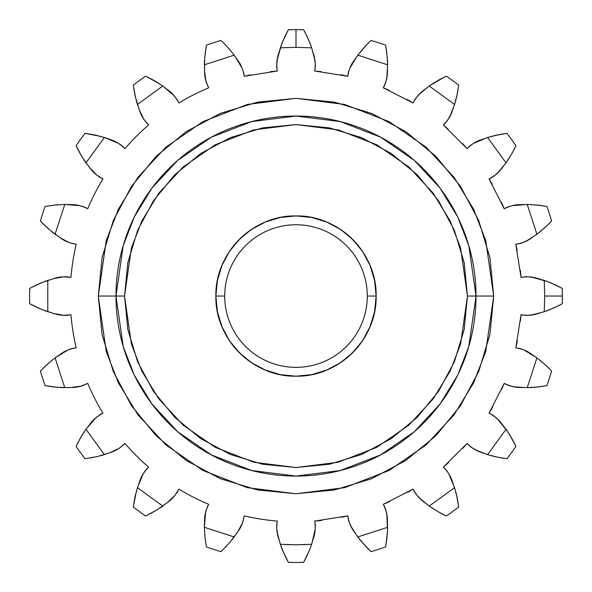 <?xml version="1.0" encoding="UTF-8"?>
<svg xmlns="http://www.w3.org/2000/svg" width="592" height="592" viewBox="0 0 592 592"><rect width="100%" height="100%" fill="white"/><g stroke="black" fill="none" stroke-linecap="round" stroke-linejoin="round"><path stroke-width="0.89" d="M31.524 304.68L29.711 303.711A266.4 266.4 0 0 1 29.711 288.4A266.4 266.4 0 0 0 29.711 303.711L41.048 309.187L53.443 313.449L63.633 315.299L70.966 314.752A225.811 225.811 0 0 0 76.198 347.815L73.267 348.229L67.703 350.153L55.078 357.849L64.772 387.671L55.078 357.849L46.983 364.561L40.374 371.066A266.4 266.4 0 0 0 45.11 385.621L57.587 387.323L70.692 387.553L80.956 386.162L87.757 383.372A225.811 225.811 0 0 0 102.956 413.209L100.292 414.504L95.593 418.056L85.966 429.274L104.399 454.641L85.966 429.274L80.342 438.154L76.065 446.383A266.4 266.4 0 0 0 85.063 458.77L97.458 456.536L109.994 452.695L119.325 448.203L124.927 443.452A225.811 225.811 0 0 0 148.607 467.125L146.468 469.182L143.101 474.014L137.411 487.653L162.785 506.093L137.411 487.653L134.806 497.842L133.289 506.989A266.4 266.4 0 0 0 145.669 515.987L156.762 510.03L167.499 502.512L174.988 495.356L178.851 489.103A225.811 225.811 0 0 0 208.68 504.303L207.289 506.915L205.579 512.554L204.381 527.287L234.21 536.974L204.381 527.287L205.054 537.78L206.43 546.949A266.4 266.4 0 0 0 220.994 551.677L229.703 542.583L237.592 532.112L242.498 522.995L244.237 515.854A225.811 225.811 0 0 0 277.308 521.093L276.664 526.961L277.33 532.837L280.319 544.277L289.273 544.684L280.319 544.277L284.323 554.319L288.348 562.348A266.4 266.4 0 0 0 303.652 562.348L303.859 561.963L303.652 562.348A266.4 266.4 0 0 1 288.348 562.348L286.358 558.567M281.585 44.311L277.3 59.422L276.664 66.548L277.308 71.018L244.237 76.257L243.823 73.319L241.899 67.754L234.21 55.137L204.381 64.824L234.21 55.137L227.498 47.042L220.994 40.434A266.4 266.4 0 0 0 206.43 45.162L204.728 57.639L204.506 70.744L205.898 81.008L208.68 87.808A225.811 225.811 0 0 0 178.851 103.008L177.548 100.344L174.004 95.645L162.785 86.018L137.411 104.451L162.785 86.018L153.898 80.394L145.669 76.124A266.4 266.4 0 0 0 133.289 85.122L135.524 97.51L139.357 110.045L143.849 119.377L148.607 124.986A225.811 225.811 0 0 0 124.927 148.659L122.87 146.527L118.045 143.153L104.399 137.462L85.966 162.837L104.399 137.462L94.209 134.865L85.063 133.341A266.4 266.4 0 0 0 76.065 145.728L82.022 156.821L89.547 167.558L96.703 175.04L102.956 178.902A225.811 225.811 0 0 0 87.757 208.739L85.137 207.341L79.506 205.631L64.772 204.432L55.078 234.262L64.772 204.432L54.279 205.106L45.11 206.49A266.4 266.4 0 0 0 40.374 221.045L49.469 229.755L59.94 237.644L69.057 242.55L76.198 244.296A225.811 225.811 0 0 0 70.966 277.359L63.633 276.812L53.443 278.662L41.048 282.924L29.711 288.4L38.006 284.256L47.774 280.371L47.774 311.74L47.774 280.371L44.341 281.607M444.266 77.123L429.215 86.018L419.965 93.625L415.991 97.998L413.149 103.008L383.32 87.808L385.74 82.429L386.924 76.634L387.619 64.824L357.79 55.137L387.619 64.824L386.916 54.042L385.57 45.162A266.4 266.4 0 0 0 371.006 40.434L364.539 47.005L357.79 55.137L350.02 67.917L348.533 71.81L347.763 76.257L314.692 71.018L315.336 65.15L314.67 59.274L311.681 47.834L307.677 37.792L303.652 29.763A266.4 266.4 0 0 0 288.348 29.763L288.141 30.148L288.348 29.763A266.4 266.4 0 0 1 296 29.652L296 47.338L296 29.652A266.4 266.4 0 0 1 303.652 29.763L305.642 33.544M547.741 281.644L532.637 277.359L526.762 276.716L521.034 277.359L515.802 244.296L521.574 243.09L526.961 240.641L536.922 234.262L527.228 204.432L536.922 234.262L545.232 227.358L551.626 221.045A266.4 266.4 0 0 0 546.89 206.49L537.773 205.113L527.228 204.432L512.317 205.668L508.299 206.749L504.243 208.739L489.044 178.902L494.172 175.972L498.538 171.983L506.034 162.837L487.601 137.462L506.034 162.837L511.806 153.705L515.935 145.728A266.4 266.4 0 0 0 506.937 133.341L497.835 134.85L487.601 137.462L473.8 143.242L470.307 145.514L467.073 148.659L443.393 124.986L447.367 120.613L450.283 115.47L454.589 104.451L457.253 93.98L458.711 85.122A266.4 266.4 0 0 0 446.331 76.124A266.4 266.4 0 0 1 458.711 85.122L458.097 89.34M514.936 444.326L508.084 432.286L498.434 420.024L494.061 416.05L489.044 413.209L504.243 383.372L509.631 385.799L515.425 386.983L527.228 387.671L536.922 357.849L527.228 387.671L538.01 386.968L546.89 385.621A266.4 266.4 0 0 0 551.626 371.066L545.054 364.591L536.922 357.849L524.135 350.079L520.25 348.592L515.802 347.815L521.034 314.752L526.902 315.388L532.785 314.722L544.226 311.74L554.26 307.736L562.289 303.711A266.4 266.4 0 0 0 562.289 288.4L561.912 288.193L562.289 288.4A266.4 266.4 0 0 1 562.4 296.052L544.721 296.052L562.4 296.052A266.4 266.4 0 0 1 562.289 303.711L558.515 305.694M385.969 544.692L387.508 530.928L386.909 515.329L385.703 509.549L383.32 504.303L413.149 489.103L416.08 494.224L420.076 498.59L429.215 506.093L454.589 487.653L429.215 506.093L438.354 511.858L446.331 515.987A266.4 266.4 0 0 0 458.711 506.989L457.202 497.894L454.589 487.653L448.81 473.852L446.538 470.366L443.393 467.125L467.073 443.452L471.439 447.419L476.59 450.334L487.601 454.641L498.072 457.305L506.937 458.77A266.4 266.4 0 0 0 515.935 446.383A266.4 266.4 0 0 1 506.937 458.77L502.712 458.156M310.415 547.8L311.681 544.277L302.764 544.684L311.681 544.277L315.122 529.714L315.336 525.563L314.692 521.093L347.763 515.854L348.969 521.633L351.411 527.021L357.79 536.974L364.702 545.284L371.006 551.677A266.4 266.4 0 0 0 385.57 546.949A266.4 266.4 0 0 1 371.006 551.677L367.95 548.703M222.481 550.249L220.994 551.677A266.4 266.4 0 0 1 206.43 546.949L205.054 537.78L204.381 527.287C205.098 520.309 203.012 516.157 208.68 504.303A225.811 225.811 0 0 1 178.851 489.103C172.59 500.654 168.002 501.409 162.785 506.093L159.766 508.143L162.785 506.093M147.201 515.247L145.669 515.987A266.4 266.4 0 0 1 133.289 506.989L136.389 491.16M87.105 458.489L85.063 458.77A266.4 266.4 0 0 1 76.065 446.383L78.632 441.269M47.138 385.984L45.11 385.621A266.4 266.4 0 0 1 40.374 371.066L49.462 362.363M41.803 222.533L40.374 221.045A266.4 266.4 0 0 1 45.11 206.49L54.279 205.106L64.772 204.432C71.743 205.158 75.894 203.071 87.757 208.739A225.811 225.811 0 0 1 102.956 178.902C91.397 172.642 90.643 168.061 85.966 162.837L83.916 159.818L85.966 162.837M79.713 152.84L76.065 145.728A266.4 266.4 0 0 1 85.063 133.341L100.892 136.449M134.554 93.011L133.289 85.122A266.4 266.4 0 0 1 145.669 76.124L159.766 83.968M206.068 47.19L206.43 45.162A266.4 266.4 0 0 1 220.994 40.434L227.498 47.042L234.21 55.137C237.725 61.198 241.854 63.329 244.237 76.257A225.811 225.811 0 0 1 250.534 74.866A225.811 225.811 0 0 0 244.296 76.242M285.714 34.847L288.348 29.763L285.714 34.847M370.696 40.73L371.006 40.434A266.4 266.4 0 0 1 385.57 45.162L386.287 49.365M441.21 78.692L446.331 76.124L441.21 78.692M506.508 133.4L506.937 133.341A266.4 266.4 0 0 1 515.935 145.728L514.041 149.554M546.468 206.408L546.89 206.49A266.4 266.4 0 0 1 551.626 221.045L548.643 224.102M557.205 285.766L562.289 288.4L557.205 285.766M551.322 370.755L551.626 371.066A266.4 266.4 0 0 1 546.89 385.621L542.686 386.347M513.368 441.269L515.935 446.383L513.368 441.269M458.659 506.56L458.711 506.989A266.4 266.4 0 0 1 446.331 515.987L442.505 514.1M385.644 546.52L385.969 544.699M306.286 557.264L303.652 562.348L306.286 557.264M304.739 560.321L305.664 558.522M376.135 296.052L367.292 296.052A71.292 71.292 0 0 0 296 224.76A71.292 71.292 0 0 0 224.708 296.052A71.292 71.292 0 0 1 296 224.76A71.292 71.292 0 0 1 367.292 296.052L376.135 296.052L374.595 311.688L370.037 326.717L362.63 340.578L352.662 352.721L340.518 362.681L326.666 370.089L311.636 374.647L296 376.186L280.364 374.647L265.334 370.089L251.482 362.681L239.338 352.721L229.37 340.578L221.963 326.717L217.405 311.688L215.865 296.052C214.859 253.191 253.161 214.926 296 215.925C338.839 214.933 377.141 253.176 376.135 296.052C377.141 338.92 338.839 377.185 296 376.186C253.161 377.178 214.859 338.927 215.865 296.052L217.405 280.423L221.963 265.386L229.37 251.533L239.338 239.39L251.482 229.43L265.334 222.022L280.364 217.464L296 215.925L311.636 217.464L326.666 222.022L340.518 229.43L352.662 239.39L362.63 251.533L370.037 265.386L374.595 280.423L376.135 296.052M376.075 292.951A80.135 80.135 0 0 0 374.595 280.438M374.336 279.172A80.135 80.135 0 0 0 370.037 265.394L372.605 272.535M369.578 264.306A80.135 80.135 0 0 0 362.63 251.541L366.64 258.216M361.971 250.571A80.135 80.135 0 0 0 352.891 239.619M352.677 239.405L357.901 245.169M351.833 238.576A80.135 80.135 0 0 0 340.541 229.437L346.786 234.069M339.534 228.778A80.135 80.135 0 0 0 326.703 222.037L333.725 225.36M325.563 221.571A80.135 80.135 0 0 0 311.681 217.471L319.206 219.351M310.445 217.234A80.135 80.135 0 0 0 296.244 215.925M296.067 215.925A80.135 80.135 0 0 0 296.052 215.925L303.785 216.302M294.772 215.932A80.135 80.135 0 0 0 280.423 217.449L288.075 216.317M279.15 217.715A80.135 80.135 0 0 0 265.379 222L272.675 219.388M264.18 222.511A80.135 80.135 0 0 0 251.519 229.4L258.171 225.411M250.446 230.133A80.135 80.135 0 0 0 239.538 239.19M239.36 239.368L245.118 234.151M238.458 240.285A80.135 80.135 0 0 0 229.385 251.511L234.018 245.266M228.69 252.577A80.135 80.135 0 0 0 221.97 265.371L225.308 258.319M221.504 266.541A80.135 80.135 0 0 0 217.405 280.445M217.101 282.051A80.135 80.135 0 0 0 215.976 291.789M284.101 38.28L285.751 34.773M286.336 33.589L286.595 33.078M553.779 284.153L557.279 285.803M558.471 286.395L558.974 286.646M288.141 30.148L284.219 38.014L280.319 47.834L296 47.338L311.681 47.834L296 47.338L280.319 47.834L282.872 41.1L288.348 29.763M561.912 288.193L554.038 284.278L544.226 280.371L544.721 296.052L544.226 311.74L544.721 296.052L544.226 280.371L550.952 282.924L562.126 288.311M224.708 296.052L215.865 296.052L224.708 296.052A71.292 71.292 0 0 0 296 367.351A71.292 71.292 0 0 0 367.292 296.052A71.292 71.292 0 0 1 296 367.351A71.292 71.292 0 0 1 224.708 296.052M296.111 98.361L344.759 104.466L389.107 121.656L426.04 147.149L454.182 177.474L473.718 209.45L485.795 240.715L493.698 296.052L476.012 296.052A180.012 180.012 0 0 1 296 476.072A180.012 180.012 0 0 1 115.988 296.052L98.302 296.052L106.212 240.7L118.296 209.427L137.84 177.437L166.004 147.105L202.967 121.619L247.338 104.444L296 98.361A197.698 197.698 0 0 1 296.111 98.361L334.665 102.179L371.732 113.442L405.89 131.713L435.83 156.303L460.406 186.258L478.662 220.424L489.902 257.498L493.698 296.052L485.788 351.411L473.704 382.684L454.16 414.674L425.996 445.006L389.033 470.492L344.662 487.667L296 493.75A197.698 197.698 0 0 1 295.889 493.75L247.241 487.645L202.893 470.455L165.96 444.962L137.818 414.637L118.282 382.661L106.205 351.396L98.302 296.052L115.988 296.052L123.188 346.461L134.184 374.936L151.989 404.062L177.63 431.686L211.285 454.893L251.689 470.529L296 476.072L340.311 470.529L380.715 454.893L414.37 431.686L440.011 404.062L457.816 374.936L468.812 346.461L476.012 296.052L467.458 296.052L460.606 344.063L450.12 371.191L433.166 398.934L408.739 425.241L376.69 447.345L338.202 462.241L296 467.517L253.798 462.241L215.31 447.345L183.261 425.241L158.834 398.934L141.88 371.191L131.394 344.063L124.542 296.052L115.988 296.052L124.542 296.052L131.394 248.048L141.88 220.92L158.834 193.177L183.261 166.87L215.31 144.766L253.798 129.87L296 124.594L338.202 129.87L376.69 144.766L408.739 166.87L433.166 193.177L450.12 220.92L460.606 248.048L467.458 296.052L476.012 296.052L468.812 245.65L457.816 217.175L440.011 188.049L414.37 160.425L380.715 137.218L340.311 121.575L296 116.039L251.689 121.575L211.285 137.218L177.63 160.425L151.989 188.049L134.184 217.175L123.188 245.65L115.988 296.052A180.012 180.012 0 0 1 296 116.039A180.012 180.012 0 0 1 476.012 296.052L493.698 296.052L489.895 334.621L478.647 371.709L460.376 405.89L435.793 435.845L405.838 460.435L371.658 478.706L334.569 489.954L296 493.75A197.698 197.698 0 0 1 295.889 493.75L257.335 489.932L220.268 478.669L186.11 460.391L156.17 435.808L131.594 405.853L113.338 371.687L102.098 334.613L98.302 296.052L102.105 257.483L113.353 220.402L131.624 186.221L156.207 156.266L186.162 131.676L220.342 113.405L257.431 102.157L296 98.361A197.698 197.698 0 0 1 296.111 98.361L296.111 98.361M296 467.517L329.448 464.224L361.616 454.464L391.26 438.62L417.242 417.293L438.561 391.312L454.412 361.668L464.165 329.507L467.458 296.052L464.165 262.604L454.412 230.443L438.561 200.799L417.242 174.81L391.26 153.491L361.616 137.647L329.448 127.887L296 124.594L262.552 127.887L230.384 137.647L200.74 153.491L174.758 174.81L153.439 200.799L137.588 230.436L127.835 262.604L124.542 296.052L127.835 329.507L137.588 361.668L153.439 391.312L174.758 417.293L200.74 438.62L230.384 454.464L262.552 464.224L296 467.517M288.26 562.185L286.336 558.53M284.219 554.097L284.441 554.571M281.585 547.8L280.319 544.277L296 544.773L280.319 544.277L281.762 548.251M307.899 553.823L306.249 557.338M311.681 544.277L296 544.773L311.681 544.277L309.128 551.011L311.681 544.277C313.153 537.425 316.417 534.117 314.692 521.093L347.763 515.854A225.811 225.811 0 0 1 341.466 517.245A225.811 225.811 0 0 0 347.704 515.869M303.859 561.963L309.128 551.011L303.652 562.348M384.711 506.915L383.32 504.303A225.811 225.811 0 0 0 389.891 501.424A225.811 225.811 0 0 1 383.32 504.303C388.988 516.157 386.902 520.309 387.619 527.287L357.79 536.974L387.619 527.287L387.272 534.472L387.619 527.169M443.734 514.722L438.598 511.999M492.751 415.125L489.044 413.209C500.603 419.469 501.357 424.05 506.034 429.274L487.601 454.641L506.034 429.274L509.978 435.29L505.968 429.17M504.073 458.371L498.353 457.364M544.048 386.125L538.291 386.939M544.84 364.398L550.042 369.415M514.67 148.326L511.939 153.454M415.073 99.301L413.149 103.008C419.41 91.457 423.998 90.702 429.215 86.018L454.589 104.451L429.215 86.018L435.238 82.073L429.119 86.092M458.4 87.394L457.305 93.706M385.969 47.419L386.879 53.761M364.339 47.219L369.356 42.017M383.32 504.303L413.149 489.103A225.811 225.811 0 0 1 407.592 492.366A225.811 225.811 0 0 0 413.105 489.133M446.324 470.1L443.393 467.125A225.811 225.811 0 0 0 448.758 462.359A225.811 225.811 0 0 1 443.393 467.125L467.073 443.452A225.811 225.811 0 0 1 462.796 448.277A225.811 225.811 0 0 0 467.073 443.452L469.13 445.584M489.147 413.046A225.811 225.811 0 0 0 492.67 407.015A225.811 225.811 0 0 1 489.044 413.209L504.243 383.372A225.811 225.811 0 0 1 501.668 389.277A225.811 225.811 0 0 0 504.243 383.372L504.251 383.379M519.917 348.503L515.802 347.815L521.034 314.752A225.811 225.811 0 0 1 520.412 321.16A225.811 225.811 0 0 0 521.034 314.803M525.163 276.738L521.034 277.359L515.802 244.296A225.811 225.811 0 0 1 517.186 250.586A225.811 225.811 0 0 0 515.81 244.348M506.863 207.341L504.243 208.739A225.811 225.811 0 0 0 501.365 202.168A225.811 225.811 0 0 1 504.243 208.739L489.044 178.902A225.811 225.811 0 0 1 492.315 184.46A225.811 225.811 0 0 0 489.073 178.954M470.041 145.728L467.073 148.659A225.811 225.811 0 0 0 462.3 143.301A225.811 225.811 0 0 1 467.073 148.659L443.393 124.986A225.811 225.811 0 0 1 448.218 129.263A225.811 225.811 0 0 0 443.393 124.986L443.415 124.964M412.987 102.912A225.811 225.811 0 0 0 406.963 99.382A225.811 225.811 0 0 1 413.149 103.008L383.32 87.808A225.811 225.811 0 0 1 389.225 90.384A225.811 225.811 0 0 0 383.32 87.808L384.711 85.189M348.444 72.135L347.763 76.257L314.692 71.018A225.811 225.811 0 0 1 321.108 71.639A225.811 225.811 0 0 0 314.752 71.025M276.686 66.889L277.308 71.018L244.237 76.257M204.432 62.708L204.381 64.824C205.098 71.802 203.012 75.954 208.68 87.808A225.811 225.811 0 0 0 178.851 103.008C172.59 91.457 168.002 90.702 162.785 86.018M136.782 102.357L137.411 104.451C140.252 110.867 139.549 115.462 148.607 124.986A225.811 225.811 0 0 0 124.927 148.659C115.403 139.601 110.808 140.304 104.399 137.462M53.391 232.974L55.078 234.262C61.146 237.777 63.277 241.913 76.198 244.296A225.811 225.811 0 0 0 70.966 277.359C57.935 275.635 54.627 278.906 47.774 280.371M45.71 311.007L47.774 311.74C54.627 313.205 57.935 316.476 70.966 314.752A225.811 225.811 0 0 0 76.198 347.815C63.277 350.198 61.146 354.327 55.078 357.849L46.983 364.561M62.656 387.627L64.772 387.671C71.743 386.953 75.894 389.04 87.757 383.372A225.811 225.811 0 0 0 102.956 413.209C91.397 419.469 90.643 424.05 85.966 429.274L82.022 435.29L85.966 429.274M102.298 455.27L104.399 454.641C110.808 451.807 115.403 452.503 124.927 443.452A225.811 225.811 0 0 0 148.607 467.125C139.549 476.649 140.252 481.244 137.411 487.653M232.922 538.661L234.21 536.974C237.725 530.913 241.854 528.774 244.237 515.854A225.811 225.811 0 0 0 277.308 521.093L276.79 524.001M285.714 557.264L288.348 562.348L282.872 551.011L280.319 544.277C278.847 537.425 275.583 534.117 277.308 521.093M306.663 556.487L307.988 553.631M315.314 525.222L314.692 521.093A225.811 225.811 0 0 0 321.833 520.383A225.811 225.811 0 0 1 314.885 521.078M370.873 551.552L362.297 542.583L357.79 536.974L360.387 540.304M366.566 547.274L364.894 545.491M366.936 547.659L370.696 551.381M360.084 539.926L357.79 536.974C354.275 530.913 350.146 528.774 347.763 515.854L347.763 515.884M387.501 531.024L386.487 541.377M386.976 537.536L385.592 546.823M386.295 542.694L386.206 543.264M369.356 550.094L368.927 549.672M386.62 540.444L386.998 537.336M429.222 506.093L432.708 508.447M441.21 513.419L446.331 515.987M438.147 511.74L429.215 506.093C423.998 501.409 419.41 500.654 413.149 489.103L414.452 491.767M457.142 497.606L457.868 501.409M458.09 502.719L458.186 503.289M432.308 508.188L429.089 505.997M443.393 467.125C452.451 476.649 451.748 481.244 454.589 487.653L456.476 494.601L458.689 506.804M457.705 500.477L457.105 497.406M497.835 457.253L491.649 455.81M501.276 457.912L506.508 458.711M491.19 455.685L487.601 454.641C481.192 451.807 476.597 452.503 467.073 443.452M508.136 432.367L513.405 441.336M511.54 437.947L515.854 446.22M514.019 442.513L514.285 443.023M515.743 445.998L515.935 446.383M512.961 440.507L511.436 437.769M537.773 386.998L531.446 387.531M541.243 386.554L546.468 385.703M530.965 387.553L527.228 387.671C520.257 386.953 516.106 389.04 504.243 383.372L506.841 384.756M542.538 362.363L547.659 367.047M548.606 367.972L549.013 368.379M546.978 366.389L544.684 364.258M536.944 357.864L542.531 362.356M515.847 347.63A225.811 225.811 0 0 0 517.334 340.807A225.811 225.811 0 0 1 515.802 347.815C528.723 350.198 530.854 354.327 536.922 357.849M557.205 306.338L548.185 310.297M556.724 306.575L554.519 307.618M547.741 310.467L544.226 311.74C537.373 313.205 534.065 316.476 521.034 314.752L523.95 315.262M562.289 303.711L561.912 303.911L562.289 303.711M560.269 304.791L559.736 305.065M556.428 285.388L553.594 284.071M521.019 277.174A225.811 225.811 0 0 0 520.331 270.226A225.811 225.811 0 0 1 521.034 277.359C534.065 275.635 537.373 278.906 544.226 280.371M547.6 225.123L540.244 231.672M545.054 227.52L545.439 227.165M539.874 231.968L536.922 234.262C530.854 237.777 528.723 241.913 515.802 244.296L515.824 244.289M530.965 204.558L541.325 205.565M537.484 205.084L546.764 206.46M542.635 205.757L543.204 205.846M540.385 205.439L537.277 205.061M504.243 208.739C516.106 203.071 520.257 205.158 527.228 204.432L527.102 204.432M511.68 153.913L508.395 159.344M513.368 150.842L515.935 145.728M508.136 159.744L506.034 162.837C501.357 168.061 500.603 172.642 489.044 178.902L491.708 177.607M497.554 134.909L501.357 134.184M502.66 133.962L503.23 133.873M487.623 137.462L494.542 135.575L506.752 133.363M500.425 134.354L497.347 134.954M467.073 148.659C476.597 139.601 481.192 140.304 487.601 137.462L487.49 137.499M457.202 94.217L455.751 100.403M457.853 90.783L458.711 85.122M455.633 100.862L454.589 104.451C451.748 110.867 452.451 115.462 443.393 124.986L445.532 122.929M432.308 83.916L441.284 78.647M437.888 80.519L446.161 76.205M442.461 78.033L442.971 77.774M445.939 76.309L446.331 76.124M440.448 79.099L437.71 80.616M386.576 51.341L387.479 60.613M386.502 50.808L385.57 45.162M387.501 61.087L387.619 64.824C386.902 71.802 388.988 75.954 383.32 87.808M347.578 76.213A225.811 225.811 0 0 0 340.755 74.725A225.811 225.811 0 0 1 347.763 76.257C350.146 63.329 354.275 61.198 357.79 55.137L366.988 44.393M367.921 43.445L368.32 43.038M366.337 45.073L364.198 47.367M306.286 34.847L310.245 43.867M306.523 35.328L307.559 37.533M310.415 44.311L311.681 47.834C313.153 54.686 316.417 57.994 314.692 71.018L315.21 68.11M303.652 29.763L303.859 30.148L303.652 29.763M304.732 31.783L305.013 32.316M285.337 35.624L284.019 38.465M277.115 71.033A225.811 225.811 0 0 0 270.167 71.728A225.811 225.811 0 0 1 277.308 71.018C275.583 57.994 278.847 54.686 280.319 47.834M204.728 57.646L206.349 45.591M205.202 53.058L205.424 51.334M225.064 44.452L225.426 44.829M227.498 47.042L229.703 49.521M204.381 64.824L204.492 61.176M135.524 97.517L134.236 91.309M145.669 76.124L146.069 76.309M150.782 78.684L151.249 78.936M153.898 80.394L156.762 82.073M137.411 104.451L136.389 100.951M133.518 86.817L133.289 85.122M84.76 161.098L83.916 159.818M82.029 156.828L78.884 151.315M90.724 134.199L91.249 134.295M94.209 134.865L97.458 135.575M76.812 147.267L76.065 145.728M49.462 229.748L46.043 226.684M50.749 205.557L51.275 205.483M54.279 205.106L57.579 204.788M44.785 225.493L40.374 221.045M55.078 234.262L52.192 232.027M41.055 309.187L36.837 307.322M29.711 288.4L30.096 288.193M34.787 285.773L35.261 285.544M38.006 284.256L41.048 282.924M35.276 306.575L29.711 303.711M53.443 313.449L44.341 310.497M61.124 387.56L64.772 387.671M53.006 386.857L45.54 385.703M44.393 366.996L44.77 366.633M57.587 387.323L51.289 386.628M78.884 440.796L83.916 432.293M97.465 456.528L85.063 458.77M92.959 457.498L91.249 457.816M76.065 446.383L76.257 445.991M80.342 438.154L82.022 435.29M104.399 454.641L100.892 455.662M161.039 507.292L159.766 508.143M152.78 512.339L145.669 515.987M134.147 501.335L134.236 500.802M134.806 497.842L135.524 494.601M156.762 510.03L151.263 513.168M229.703 542.583L220.994 551.677M226.632 546.009L225.441 547.267M205.498 541.303L205.424 540.777M205.054 537.78L204.728 534.472M237.592 532.112L231.968 539.86M215.925 299.16A80.135 80.135 0 0 0 217.405 311.673M217.664 312.931A80.135 80.135 0 0 0 221.963 326.717L219.395 319.576M222.422 327.805A80.135 80.135 0 0 0 229.37 340.57L225.36 333.895M230.029 341.54A80.135 80.135 0 0 0 239.109 352.492M239.323 352.706L234.099 346.942M240.167 353.535A80.135 80.135 0 0 0 251.459 362.667L245.214 358.042M252.466 363.333A80.135 80.135 0 0 0 265.297 370.074L258.275 366.751M266.437 370.54A80.135 80.135 0 0 0 280.319 374.64L272.794 372.76M281.555 374.877A80.135 80.135 0 0 0 295.756 376.186M295.933 376.186A80.135 80.135 0 0 0 295.948 376.186L288.215 375.809M297.228 376.179A80.135 80.135 0 0 0 311.577 374.662L303.925 375.794M312.85 374.396A80.135 80.135 0 0 0 326.621 370.111L319.325 372.723M327.82 369.6A80.135 80.135 0 0 0 340.481 362.711L333.829 366.7M341.554 361.978A80.135 80.135 0 0 0 352.462 352.921M352.64 352.743L346.882 357.96M353.542 351.826A80.135 80.135 0 0 0 362.615 340.592L357.982 346.845M363.31 339.534A80.135 80.135 0 0 0 370.03 326.732L366.692 333.792M370.496 325.57A80.135 80.135 0 0 0 374.595 311.666M374.899 310.06A80.135 80.135 0 0 0 376.024 300.322M276.679 525.341L276.671 527.006M347.763 515.854L348.177 518.792M348.481 520.094L348.984 521.678M385.185 508.032L384.719 506.937M415.14 492.914L416.109 494.261M470.152 446.472L471.439 447.419M508.099 385.288L509.675 385.806M525.304 315.381L526.954 315.388M515.802 244.296L518.733 243.882M520.057 243.571L521.626 243.075M507.98 206.867L506.885 207.333M492.855 176.912L494.209 175.942M446.412 121.9L447.389 120.576M385.229 83.96L385.755 82.377M315.321 66.763L315.329 65.098M241.899 67.754L240.589 65.09M205.89 80.986L206.26 82.436M124.912 148.644L123.639 147.275M122.87 146.527L120.561 144.692M120.568 144.7L119.258 143.871M108.861 138.987L104.547 137.514M99.293 177.015L100.004 177.445M82.85 206.453L82.384 206.319M79.306 205.594L78.862 205.505M70.692 204.558L64.772 204.432M68.043 276.849L65.105 276.723M62.16 315.151L63.633 315.299M65.105 315.388L68.043 315.262M73.267 348.229L70.433 349.014M69.057 349.561L67.606 350.198M80.956 386.162L83.768 385.34M97.843 416.132L95.593 418.056M94.824 418.781L94.202 419.388M146.468 469.182L144.64 471.484M176.779 493.032L177.548 491.767M206.26 509.675L205.875 511.17M204.425 523.15L204.381 527.287M217.405 280.438L219.225 273.082M374.595 280.445L375.343 284.789M374.595 311.673L372.775 319.029M217.405 311.666L216.657 307.315"/></g></svg>
